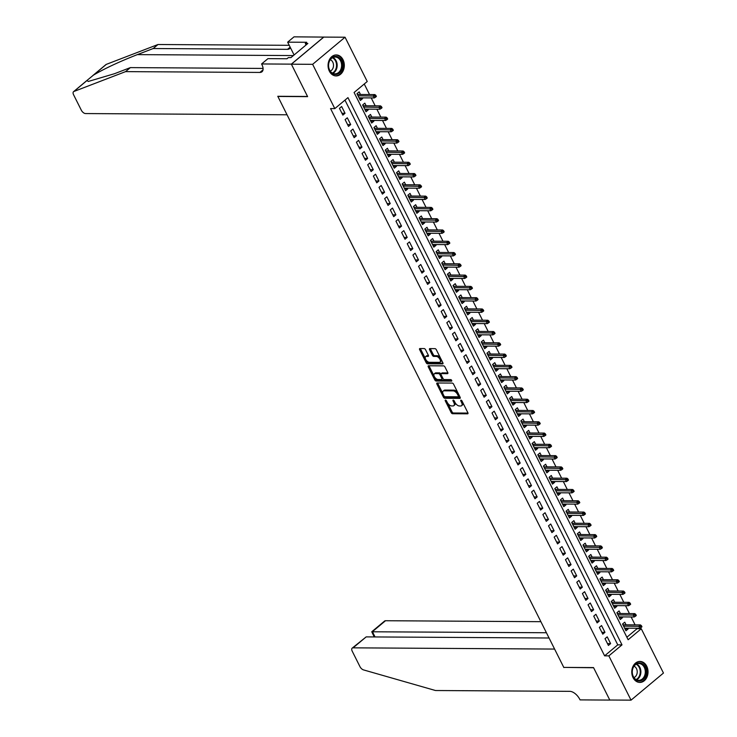 <?xml version="1.0" encoding="UTF-8"?>
<svg xmlns="http://www.w3.org/2000/svg" width="737" height="737" viewBox="0 0 737 737"><rect width="100%" height="100%" fill="white"/><g stroke="black" fill="none" stroke-linecap="round" stroke-linejoin="round"><path stroke-width="1.11" d="M445.48 400.071A0.921 0.488 -129.9 0 0 445.286 400.845L451.182 412.619A1.317 0.7 -129.9 0 0 452.564 413.724L467.59 413.816A1.317 0.7 -129.9 0 0 467.884 413.724A1.317 0.7 -129.9 0 0 467.866 412.72L461.979 400.946A0.921 0.488 -129.9 0 0 460.809 400.937L461.574 402.466A4.229 2.229 -129.9 0 1 461.611 405.691A4.229 2.229 -129.9 0 1 460.671 405.995L459.427 405.986A4.229 2.229 -129.9 0 1 454.978 402.42L454.213 400.9A0.921 0.488 -129.9 0 0 453.043 400.891L453.808 402.42A4.229 2.229 -129.9 0 1 453.854 405.645A4.229 2.229 -129.9 0 1 452.914 405.949L451.661 405.94A4.229 2.229 -129.9 0 1 447.221 402.374L446.456 400.854A0.921 0.488 -129.9 0 0 445.48 400.071M343.027 59.725A10.493 8.135 -89.7 0 1 343.313 70.466A10.493 8.135 -89.7 0 1 336.127 75.929A10.493 8.135 -89.7 0 1 329.356 71.157A10.493 8.135 -89.7 0 1 329.07 60.406A10.493 8.135 -89.7 0 1 336.256 54.943A10.493 8.135 -89.7 0 1 343.027 59.725M646.736 666.211A10.493 8.135 -89.7 0 1 647.022 676.953A10.493 8.135 -89.7 0 1 639.836 682.425A10.493 8.135 -89.7 0 1 633.065 677.644A10.493 8.135 -89.7 0 1 632.77 666.902A10.493 8.135 -89.7 0 1 639.965 661.43A10.493 8.135 -89.7 0 1 646.736 666.211M425.535 349.688A1.317 0.7 -129.9 0 0 424.143 348.573L419.924 348.546A1.317 0.7 -129.9 0 0 419.639 348.638A1.317 0.7 -129.9 0 0 419.648 349.651L426.189 362.715A1.317 0.7 -129.9 0 0 427.58 363.829L442.605 363.921A1.317 0.7 -129.9 0 0 442.9 363.829A1.317 0.7 -129.9 0 0 442.882 362.825L436.341 349.753A1.317 0.7 -129.9 0 0 434.95 348.638L429.855 348.61A1.317 0.7 -129.9 0 0 429.57 348.702A1.317 0.7 -129.9 0 0 429.579 349.707L432.379 355.308A1.317 0.7 -129.9 0 0 433.771 356.413L436.295 356.432A3.528 1.87 -129.9 0 1 439.648 358.79A3.528 1.87 -129.9 0 1 440.044 362.107A3.528 1.87 -129.9 0 1 439.261 362.355L429.376 362.3A3.528 1.87 -129.9 0 1 426.014 359.942A3.528 1.87 -129.9 0 1 425.627 356.625A3.528 1.87 -129.9 0 1 426.401 356.367L428.05 356.386A1.317 0.7 -129.9 0 0 428.344 356.284A1.317 0.7 -129.9 0 0 428.335 355.28L425.535 349.688M631.038 700.15L609.775 700.021L593.534 667.584L563.777 667.4L277.867 96.455L307.624 96.639L291.382 64.193L312.635 64.322L345.054 37.218L367.238 81.503L354.092 92.494L628.136 639.744L641.273 628.753L663.457 673.047L631.038 700.15L608.854 655.866L622 644.875L347.956 97.625L334.81 108.615L312.635 64.322M334.81 108.615L330.563 108.588L604.607 655.838L608.854 655.866M437.179 382.991A1.317 0.7 -129.9 0 0 436.884 383.083A1.317 0.7 -129.9 0 0 436.894 384.097L443.444 397.16A1.317 0.7 -129.9 0 0 444.835 398.275L459.851 398.367A1.317 0.7 -129.9 0 0 460.146 398.275A1.317 0.7 -129.9 0 0 460.137 397.261L453.587 384.198A1.317 0.7 -129.9 0 0 452.196 383.083L437.179 382.991M434.821 379.942L428.271 366.869A1.317 0.7 -129.9 0 1 428.261 365.865A1.317 0.7 -129.9 0 1 428.556 365.773L443.573 365.865A1.317 0.7 -129.9 0 1 444.964 366.971L447.764 372.563A1.317 0.7 -129.9 0 1 447.774 373.576A1.317 0.7 -129.9 0 1 447.488 373.668L441.389 373.631A1.317 0.7 -129.9 0 0 441.104 373.723A1.317 0.7 -129.9 0 0 441.113 374.737L442.974 378.45A1.317 0.7 -129.9 0 0 444.356 379.555L450.703 379.601A0.921 0.488 -129.9 0 1 451.477 381.149L436.203 381.057A1.317 0.7 -129.9 0 1 434.821 379.942L435.696 379.205L434.627 377.077M362.171 97.855L362.567 98.638L359.444 98.62M360.485 94.493L359.177 91.867L356.984 93.7L360.375 100.472L362.567 98.638M367.827 109.14L368.214 109.924L365.101 109.905M366.142 105.778L364.824 103.152L362.632 104.986L366.022 111.757L368.214 109.924M373.475 120.426L373.862 121.209L370.748 121.181M371.789 117.063L370.471 114.438L368.279 116.262L371.669 123.033L373.862 121.209M379.122 131.711L379.518 132.485L376.395 132.467M377.436 128.349L376.128 125.714L373.935 127.547L377.326 134.318L379.518 132.485M384.778 142.996L385.165 143.77L382.052 143.752M383.093 139.634L381.775 136.999L379.583 138.832L382.973 145.604L385.165 143.77M390.426 154.282L390.813 155.056L387.699 155.037M388.74 150.91L387.422 148.284L385.239 150.118L388.629 156.889L390.813 155.056M396.073 165.558L396.469 166.341L393.346 166.322M394.396 162.195L393.079 159.57L390.886 161.403L394.277 168.174L396.469 166.341M401.729 176.843L402.116 177.626L399.003 177.608M400.044 173.481L398.726 170.855L396.534 172.688L399.924 179.45L402.116 177.626M407.377 188.128L407.764 188.902L404.65 188.884M405.691 184.766L404.373 182.14L402.19 183.964L405.58 190.736L407.764 188.902M413.024 199.414L413.42 200.188L410.297 200.169M411.347 196.051L410.03 193.416L407.837 195.25L411.228 202.021L413.42 200.188M418.68 210.699L419.067 211.473L415.954 211.455M416.995 207.327L415.677 204.702L413.485 206.535L416.875 213.306L419.067 211.473M424.328 221.975L424.715 222.758L421.601 222.74M422.642 218.613L421.324 215.987L419.141 217.82L422.531 224.592L424.715 222.758M429.975 233.26L430.371 234.044L427.248 234.025M428.298 229.898L426.981 227.272L424.788 229.106L428.179 235.868L430.371 234.044M435.631 244.546L436.018 245.32L432.905 245.301M433.946 241.183L432.628 238.558L430.436 240.382L433.826 247.153L436.018 245.32M441.279 255.831L441.666 256.605L438.552 256.587M439.593 252.469L438.275 249.834L436.092 251.667L439.482 258.438L441.666 256.605M446.926 267.116L447.322 267.89L444.199 267.872M445.249 263.745L443.932 261.119L441.739 262.952L445.13 269.724L447.322 267.89M452.582 278.393L452.969 279.176L449.856 279.157M450.897 275.03L449.579 272.404L447.387 274.238L450.777 281.009L452.969 279.176M458.23 289.678L458.617 290.461L455.503 290.442M456.544 286.315L455.226 283.69L453.043 285.523L456.433 292.285L458.617 290.461M463.877 300.963L464.273 301.737L461.15 301.719M462.2 297.601L460.883 294.975L458.69 296.799L462.081 303.57L464.273 301.737M469.533 312.248L469.92 313.022L466.807 313.004M467.848 308.886L466.53 306.251L464.338 308.084L467.728 314.856L469.92 313.022M475.181 323.534L475.568 324.308L472.454 324.289M473.495 320.162L472.177 317.536L469.994 319.37L473.384 326.141L475.568 324.308M480.828 334.81L481.224 335.593L478.101 335.575M479.151 331.447L477.834 328.822L475.641 330.655L479.032 337.426L481.224 335.593M486.484 346.095L486.871 346.878L483.758 346.86M484.799 342.733L483.481 340.107L481.289 341.94L484.679 348.702L486.871 346.878M492.132 357.381L492.519 358.154L489.405 358.136M490.446 354.018L489.128 351.392L486.945 353.216L490.335 359.988L492.519 358.154M497.779 368.666L498.175 369.44L495.052 369.421M496.102 365.303L494.785 362.668L492.592 364.502L495.983 371.273L498.175 369.44M503.435 379.951L503.822 380.725L500.709 380.707M501.75 376.589L500.432 373.954L498.24 375.787L501.63 382.558L503.822 380.725M509.083 391.227L509.47 392.01L506.356 391.992M507.397 387.865L506.079 385.239L503.896 387.072L507.286 393.844L509.47 392.01M514.73 402.513L515.126 403.296L512.003 403.277M513.053 399.15L511.736 396.524L509.543 398.358L512.934 405.12L515.126 403.296M520.386 413.798L520.773 414.572L517.66 414.553M518.701 410.435L517.383 407.81L515.191 409.634L518.581 416.405L520.773 414.572M526.034 425.083L526.421 425.857L523.307 425.839M524.348 421.721L523.03 419.086L520.847 420.919L524.237 427.69L526.421 425.857M531.681 436.368L532.077 437.142L528.954 437.124M530.004 433.006L528.687 430.371L526.494 432.204L529.885 438.976L532.077 437.142M537.337 447.645L537.724 448.428L534.611 448.409M535.652 444.282L534.334 441.656L532.142 443.49L535.532 450.261L537.724 448.428M542.985 458.93L543.372 459.713L540.258 459.695M541.299 455.567L539.981 452.942L537.798 454.775L541.188 461.546L543.372 459.713M548.632 470.215L549.028 470.998L545.905 470.971M546.955 466.853L545.638 464.227L543.445 466.051L546.836 472.822L549.028 470.998M554.288 481.501L554.675 482.274L551.562 482.256M552.603 478.138L551.285 475.503L549.093 477.336L552.483 484.108L554.675 482.274M559.936 492.786L560.323 493.56L557.209 493.541M558.25 489.423L556.932 486.788L554.749 488.622L558.139 495.393L560.323 493.56M565.583 504.062L565.979 504.845L562.856 504.827M563.906 500.699L562.589 498.074L560.396 499.907L563.787 506.678L565.979 504.845M571.239 515.347L571.626 516.13L568.513 516.112M569.554 511.985L568.236 509.359L566.044 511.192L569.434 517.964L571.626 516.13M576.887 526.633L577.274 527.416L574.16 527.388M575.201 523.27L573.883 520.644L571.7 522.469L575.09 529.24L577.274 527.416M582.534 537.918L582.93 538.692L579.807 538.673M580.857 534.555L579.54 531.921L577.347 533.754L580.738 540.525L582.93 538.692M588.19 549.203L588.577 549.977L585.464 549.959M586.505 545.841L585.187 543.206L582.995 545.039L586.385 551.81L588.577 549.977M593.838 560.479L594.225 561.262L591.111 561.244M592.152 557.117L590.834 554.491L588.651 556.324L592.041 563.096L594.225 561.262M599.485 571.765L599.881 572.548L596.758 572.529M597.808 568.402L596.491 565.776L594.298 567.61L597.689 574.381L599.881 572.548M605.141 583.05L605.528 583.833L602.415 583.815M603.456 579.687L602.138 577.062L599.946 578.886L603.336 585.657L605.528 583.833M610.789 594.335L611.176 595.109L608.062 595.091M609.103 590.973L607.785 588.338L605.602 590.171L608.992 596.942L611.176 595.109M616.436 605.621L616.832 606.394L613.709 606.376M614.759 602.258L613.442 599.623L611.249 601.456L614.64 608.228L616.832 606.394M622.092 616.906L622.479 617.68L619.366 617.661M620.407 613.534L619.089 610.909L616.897 612.742L620.287 619.513L622.479 617.68M605.022 638.675L608.412 645.446L610.604 643.613L607.214 636.842L605.022 638.675M599.374 627.39L602.765 634.161L604.957 632.328L601.567 625.566L599.374 627.39M593.727 616.114L597.117 622.885L599.301 621.051L595.911 614.28L593.727 616.114M588.071 604.828L591.461 611.599L593.654 609.766L590.263 602.995L588.071 604.828M582.423 593.543L585.814 600.314L588.006 598.481L584.616 591.71L582.423 593.543M576.776 582.258L580.166 589.029L582.35 587.196L578.96 580.424L576.776 582.258M571.12 570.972L574.51 577.744L576.702 575.91L573.312 569.148L571.12 570.972M565.472 559.696L568.863 566.458L571.055 564.634L567.665 557.863L565.472 559.696M559.825 548.411L563.215 555.182L565.399 553.349L562.009 546.578L559.825 548.411M554.169 537.126L557.559 543.897L559.752 542.063L556.361 535.292L554.169 537.126M548.521 525.84L551.912 532.611L554.104 530.778L550.714 524.007L548.521 525.84M542.874 514.555L546.264 521.326L548.448 519.493L545.058 512.731L542.874 514.555M537.218 503.279L540.608 510.041L542.801 508.217L539.41 501.446L537.218 503.279M531.57 491.994L534.961 498.765L537.153 496.931L533.763 490.16L531.57 491.994M525.923 480.708L529.313 487.479L531.497 485.646L528.107 478.875L525.923 480.708M520.267 469.423L523.657 476.194L525.849 474.361L522.459 467.59L520.267 469.423M514.619 458.138L518.01 464.909L520.202 463.076L516.812 456.314L514.619 458.138M508.972 446.862L512.362 453.623L514.546 451.799L511.156 445.028L508.972 446.862M503.316 435.576L506.706 442.347L508.899 440.514L505.508 433.743L503.316 435.576M497.668 424.291L501.059 431.062L503.251 429.229L499.861 422.458L497.668 424.291M492.021 413.006L495.411 419.777L497.595 417.943L494.205 411.172L492.021 413.006M486.365 401.72L489.755 408.491L491.947 406.658L488.557 399.896L486.365 401.72M480.717 390.444L484.108 397.206L486.3 395.382L482.91 388.611L480.717 390.444M475.07 379.159L478.46 385.93L480.644 384.097L477.254 377.326L475.07 379.159M469.414 367.874L472.804 374.645L474.997 372.811L471.606 366.04L469.414 367.874M463.766 356.588L467.157 363.359L469.349 361.526L465.959 354.755L463.766 356.588M458.119 345.303L461.509 352.074L463.693 350.241L460.303 343.47L458.119 345.303M452.463 334.018L455.853 340.789L458.046 338.965L454.655 332.194L452.463 334.018M446.815 322.742L450.206 329.513L452.398 327.679L449.008 320.908L446.815 322.742M441.168 311.456L444.558 318.227L446.742 316.394L443.352 309.623L441.168 311.456M435.512 300.171L438.902 306.942L441.095 305.109L437.704 298.338L435.512 300.171M429.864 288.886L433.255 295.657L435.447 293.823L432.057 287.052L429.864 288.886M424.217 277.6L427.607 284.371L429.791 282.547L426.401 275.776L424.217 277.6M418.561 266.324L421.951 273.095L424.143 271.262L420.753 264.491L418.561 266.324M412.913 255.039L416.304 261.81L418.496 259.977L415.106 253.206L412.913 255.039M407.266 243.754L410.656 250.525L412.84 248.691L409.45 241.92L407.266 243.754M401.61 232.468L405 239.239L407.192 237.406L403.802 230.635L401.61 232.468M395.962 221.183L399.353 227.954L401.545 226.13L398.155 219.359L395.962 221.183M390.315 209.907L393.705 216.678L395.889 214.845L392.499 208.074L390.315 209.907M384.659 198.621L388.049 205.393L390.242 203.559L386.851 196.788L384.659 198.621M379.011 187.336L382.402 194.107L384.594 192.274L381.204 185.503L379.011 187.336M373.364 176.051L376.754 182.822L378.938 180.989L375.548 174.218L373.364 176.051M367.708 164.766L371.098 171.537L373.291 169.703L369.9 162.941L367.708 164.766M362.06 153.489L365.451 160.251L367.643 158.427L364.253 151.656L362.06 153.489M356.413 142.204L359.803 148.975L361.987 147.142L358.597 140.371L356.413 142.204M350.757 130.919L354.147 137.69L356.34 135.857L352.949 129.086L350.757 130.919M345.109 119.634L348.5 126.405L350.692 124.571L347.302 117.8L345.109 119.634M604.607 655.838L617.753 644.847L344.971 100.121M345.036 113.286L341.646 106.524L339.462 108.348L342.852 115.119L345.036 113.286L341.922 113.268M626.874 637.219L637.026 628.725L636.777 628.237M635.101 624.875L631.13 616.952M629.444 613.589L625.483 605.676M623.797 602.313L619.826 594.391M618.15 591.028L614.179 583.105M612.493 579.743L608.532 571.82M606.846 568.457L602.875 560.535M601.199 557.172L597.228 549.258M595.542 545.896L591.581 537.973M589.895 534.611L585.924 526.688M584.248 523.325L580.277 515.403M578.591 512.04L574.63 504.117M572.944 500.755L568.973 492.841M567.297 489.479L563.326 481.556M561.64 478.193L557.679 470.27M555.993 466.908L552.022 458.985M550.346 455.623L546.375 447.7M544.689 444.337L540.728 436.424M539.042 433.061L535.071 425.138M533.395 421.776L529.424 413.853M527.738 410.491L523.777 402.568M522.091 399.205L518.12 391.283M516.444 387.92L512.473 380.006M510.787 376.635L506.826 368.721M505.14 365.359L501.169 357.436M499.493 354.073L495.522 346.15M493.836 342.788L489.875 334.865M488.189 331.503L484.218 323.589M482.532 320.217L478.571 312.304M476.885 308.941L472.924 301.018M471.238 297.656L467.267 289.733M465.581 286.371L461.62 278.448M459.934 275.085L455.973 267.172M454.287 263.8L450.316 255.886M448.63 252.524L444.669 244.601M442.983 241.239L439.022 233.316M437.336 229.953L433.365 222.03M431.679 218.668L427.718 210.754M426.032 207.383L422.071 199.469M420.385 196.106L416.414 188.184M414.728 184.821L410.767 176.898M409.081 173.536L405.12 165.613M403.434 162.251L399.463 154.328M397.777 150.965L393.816 143.052M392.13 139.689L388.169 131.766M386.483 128.404L382.512 120.481M380.826 117.119L376.865 109.196M375.179 105.833L371.218 97.91M369.532 94.548L364.244 84M626.054 624.819L624.736 622.194L622.553 624.027L625.943 630.798L628.127 628.965L627.74 628.182M291.382 64.193L323.801 37.09L345.054 37.218M637.026 628.725L641.273 628.753M617.753 644.847L622 644.875M628.127 628.965L625.013 628.947M610.604 643.613L607.491 643.594M604.957 632.328L601.834 632.309M599.301 621.051L596.187 621.033M593.654 609.766L590.54 609.748M588.006 598.481L584.883 598.462M582.35 587.196L579.236 587.177M576.702 575.91L573.589 575.892M571.055 564.634L567.932 564.616M565.399 553.349L562.285 553.33M559.752 542.063L556.638 542.045M554.104 530.778L550.981 530.76M548.448 519.493L545.334 519.474M542.801 508.217L539.687 508.198M537.153 496.931L534.03 496.913M531.497 485.646L528.383 485.628M525.849 474.361L522.736 474.342M520.202 463.076L517.079 463.057M514.546 451.799L511.432 451.781M508.899 440.514L505.785 440.496M503.251 429.229L500.128 429.21M497.595 417.943L494.481 417.925M491.947 406.658L488.834 406.64M486.3 395.382L483.177 395.364M480.644 384.097L477.53 384.078M474.997 372.811L471.883 372.793M469.349 361.526L466.226 361.508M463.693 350.241L460.579 350.222M458.046 338.965L454.932 338.946M452.398 327.679L449.275 327.661M446.742 316.394L443.628 316.376M441.095 305.109L437.981 305.09M435.447 293.823L432.324 293.805M429.791 282.547L426.677 282.52M424.143 271.262L421.03 271.244M418.496 259.977L415.373 259.958M412.84 248.691L409.726 248.673M407.192 237.406L404.079 237.388M401.545 226.13L398.422 226.102M395.889 214.845L392.775 214.826M390.242 203.559L387.128 203.541M384.594 192.274L381.471 192.256M378.938 180.989L375.824 180.97M373.291 169.703L370.177 169.685M367.643 158.427L364.52 158.409M361.987 147.142L358.873 147.124M356.34 135.857L353.226 135.838M350.692 124.571L347.569 124.553M453.854 405.645L454.729 404.908A4.229 2.229 -129.9 0 0 455.033 402.531M461.611 405.691L462.486 404.954A4.229 2.229 -129.9 0 0 462.799 402.586M447.718 403.231L452.057 411.882A1.317 0.7 -129.9 0 0 453.439 412.996L468.004 413.079M444.273 396.34L444.319 396.432A1.317 0.7 -129.9 0 0 445.71 397.547L460.266 397.63M437.64 382.991A1.317 0.7 -129.9 0 0 437.769 383.36L442.845 393.494M443.996 395.953A0.921 0.488 -129.9 0 0 444.973 396.727L458.156 396.81A0.921 0.488 -129.9 0 0 458.359 396.036L457.548 394.433A4.229 2.229 -129.9 0 0 453.108 390.877L444.089 390.822A4.229 2.229 -129.9 0 0 443.158 391.117A4.229 2.229 -129.9 0 0 443.195 394.35L443.996 395.953M457.917 392.849A4.229 2.229 -129.9 0 0 453.983 390.14L453.108 390.877M443.158 391.117L444.033 390.389A4.229 2.229 -129.9 0 1 444.964 390.085L453.983 390.14M434.093 376.008L429.146 366.142L428.271 366.869M447.903 372.931L442.264 372.904A1.317 0.7 -129.9 0 0 441.979 372.996A1.317 0.7 -129.9 0 0 441.832 373.263M451.689 380.412L437.078 380.32L436.203 381.057M435.07 373.595A3.528 1.87 -129.9 0 0 434.286 373.843A3.528 1.87 -129.9 0 0 434.683 377.16A3.528 1.87 -129.9 0 0 438.036 379.518L441.518 379.537A1.317 0.7 -129.9 0 0 441.813 379.444A1.317 0.7 -129.9 0 0 441.804 378.44L439.943 374.728A1.317 0.7 -129.9 0 0 438.552 373.613L435.07 373.595L435.945 372.858A3.528 1.87 -129.9 0 0 435.162 373.115L434.286 373.843M442.403 378.809A1.317 0.7 -129.9 0 0 442.688 378.717A1.317 0.7 -129.9 0 0 442.836 378.173M435.945 372.858L439.427 372.885A1.317 0.7 -129.9 0 1 440.818 373.991L440.956 374.267M435.696 379.205A1.317 0.7 -129.9 0 0 437.078 380.32M425.627 356.625L426.502 355.888A3.528 1.87 -129.9 0 1 427.285 355.639L428.473 355.649M440.044 362.107L440.919 361.37A3.528 1.87 -129.9 0 0 441.196 359.453M440.422 357.896A3.528 1.87 -129.9 0 0 437.17 355.695L436.295 356.432M430.316 348.61A1.317 0.7 -129.9 0 0 430.454 348.979L433.255 354.571A1.317 0.7 -129.9 0 0 434.646 355.685L437.17 355.695M426.124 360.098L427.073 361.987A1.317 0.7 -129.9 0 0 428.455 363.101L443.02 363.184M420.385 348.546A1.317 0.7 -129.9 0 0 420.523 348.914L425.341 358.541M641.089 627.519L641.964 626.791L641.393 625.658L640.517 626.395L641.089 627.519L639.854 628.256L638.841 626.229L640.416 624.912L622.94 624.801M640.517 626.395L623.603 626.137M639.854 628.256L624.626 628.164M640.416 624.912L641.393 625.658M642.434 663.834A9.084 7.038 -89.7 0 1 645.483 676.05A9.084 7.038 -89.7 0 1 636.003 680.011A9.084 7.038 -89.7 0 1 632.954 667.796A9.084 7.038 -89.7 0 1 642.434 663.834M635.819 679.413A8.411 6.513 90.3 0 0 638.739 680.325A8.411 6.513 90.3 0 0 645.124 673.904A8.411 6.513 90.3 0 0 641.77 664.433A8.411 6.513 90.3 0 0 638.841 663.512A8.411 6.513 90.3 0 0 632.466 669.942A8.411 6.513 90.3 0 0 635.819 679.413M633.967 677.589A5.988 4.643 90.3 0 0 637.21 672.374A5.988 4.643 90.3 0 0 634.704 666.552A5.988 4.643 90.3 0 0 634.041 666.193M638.878 682.342A10.429 8.079 90.3 0 0 639.154 682.351A10.429 8.079 90.3 0 0 647.068 674.383A10.429 8.079 90.3 0 0 642.913 662.637A10.429 8.079 90.3 0 0 639.283 661.494A10.429 8.079 90.3 0 0 638.997 661.504M338.725 57.348A9.084 7.038 -89.7 0 1 341.775 69.554A9.084 7.038 -89.7 0 1 332.295 73.525A9.084 7.038 -89.7 0 1 329.255 61.309A9.084 7.038 -89.7 0 1 338.725 57.348M332.111 72.926A8.411 6.513 90.3 0 0 335.04 73.838A8.411 6.513 90.3 0 0 341.415 67.417A8.411 6.513 90.3 0 0 338.062 57.937A8.411 6.513 90.3 0 0 335.142 57.025A8.411 6.513 90.3 0 0 328.757 63.446A8.411 6.513 90.3 0 0 332.111 72.926M330.259 71.102A5.988 4.643 90.3 0 0 333.502 65.888A5.988 4.643 90.3 0 0 330.996 60.056A5.988 4.643 90.3 0 0 330.333 59.706M335.169 75.856A10.429 8.079 90.3 0 0 335.446 75.865A10.429 8.079 90.3 0 0 343.359 67.896A10.429 8.079 90.3 0 0 339.204 56.141A10.429 8.079 90.3 0 0 335.575 55.008A10.429 8.079 90.3 0 0 335.298 55.017M540.875 621.678L385.506 620.729L372.406 631.683L375.041 636.943M546.421 632.742L371.743 631.784L384.613 621.024A4.035 2.137 50.1 0 1 385.506 620.729M563.86 667.565L554.592 649.067L353.087 647.841A4.035 2.137 -129.9 0 0 352.194 648.127A4.035 2.137 -129.9 0 0 352.231 651.213L359.942 666.607A4.035 2.137 -129.9 0 0 363.525 669.905L435.493 690.523L569.83 691.343A9.415 4.975 50.1 0 1 579.733 699.275L580.047 699.892L609.803 700.076L593.617 667.75L564.063 667.4M549.056 638.002L366.188 636.888L353.087 647.841M352.194 648.127L366.188 636.888M374.249 636.934L371.743 631.784M92.724 75.644L105.962 64.57A4.035 2.137 50.1 0 1 106.294 64.377L157.994 44.515L153.195 48.531L137.34 54.621C119.385 61.668 104.755 68.495 93.479 75.1L86.902 80.517L88.283 81.457L114.521 73.7L130.366 67.611L263.081 68.421M287.052 114.788L85.538 113.562A4.035 2.137 -129.9 0 1 81.3 110.163L73.58 94.76A4.035 2.137 -129.9 0 1 73.543 91.683A4.035 2.137 -129.9 0 1 73.875 91.489L125.566 71.627L259.912 72.438A9.415 4.975 -129.9 0 0 261.994 71.765A9.415 4.975 -129.9 0 0 261.902 64.58L261.598 63.953L291.355 64.137L307.541 96.464L277.785 96.289L287.052 114.788M261.598 63.953L267.946 58.647L286.988 58.757L288.397 57.587L290.94 57.606L307.854 43.465L305.302 43.446L306.703 42.276L287.66 42.166L294.017 36.85L323.801 37.09M323.773 37.034L291.355 64.137M130.366 67.611L125.566 71.627M157.994 44.515L289.236 45.316M290.396 47.61A9.415 4.975 -129.9 0 1 289.613 48.67A9.415 4.975 -129.9 0 1 287.531 49.342L153.195 48.531M287.66 42.166L294.081 54.98M305.302 43.446L306.067 44.966M635.432 616.233L636.307 615.506L635.745 614.372L634.87 615.109L635.432 616.233L634.207 616.98L633.184 614.944L634.76 613.626L617.293 613.516M634.87 615.109L617.956 614.851M634.207 616.98L618.969 616.878M634.76 613.626L635.745 614.372M629.785 604.957L630.66 604.22L630.098 603.096L629.214 603.824L629.785 604.957L628.55 605.694L627.537 603.658L629.112 602.341L611.636 602.24M629.214 603.824L612.309 603.566M628.55 605.694L613.322 605.602M629.112 602.341L630.098 603.096M624.128 593.672L625.013 592.935L624.442 591.811L623.566 592.539L624.128 593.672L622.903 594.409L621.89 592.373L623.465 591.056L605.989 590.954M623.566 592.539L606.652 592.281M622.903 594.409L607.675 594.317M623.465 591.056L624.442 591.811M618.481 582.387L619.356 581.65L618.794 580.526L617.919 581.263L618.481 582.387L617.256 583.124L616.233 581.097L617.809 579.77L600.342 579.669M617.919 581.263L601.005 581.005M617.256 583.124L602.018 583.031M617.809 579.77L618.794 580.526M612.834 571.101L613.709 570.374L613.147 569.24L612.263 569.977L612.834 571.101L611.599 571.838L610.586 569.812L612.161 568.494L594.685 568.384M612.263 569.977L595.358 569.719M611.599 571.838L596.371 571.746M612.161 568.494L613.147 569.24M607.177 559.816L608.062 559.088L607.491 557.955L606.615 558.692L607.177 559.816L605.952 560.553L604.939 558.526L606.514 557.209L589.038 557.098M606.615 558.692L589.701 558.434M605.952 560.553L590.724 560.461M606.514 557.209L607.491 557.955M601.53 548.54L602.405 547.803L601.843 546.679L600.968 547.407L601.53 548.54L600.305 549.277L599.282 547.241L600.858 545.924L583.391 545.822M600.968 547.407L584.054 547.149M600.305 549.277L585.067 549.185M600.858 545.924L601.843 546.679M595.883 537.255L596.758 536.518L596.196 535.394L595.312 536.121L595.883 537.255L594.648 537.992L593.635 535.956L595.21 534.638L577.734 534.537M595.312 536.121L578.407 535.863M594.648 537.992L579.42 537.899M595.21 534.638L596.196 535.394M590.226 525.969L591.111 525.232L590.54 524.108L589.664 524.845L590.226 525.969L589.001 526.706L587.988 524.68L589.563 523.353L572.087 523.252M589.664 524.845L572.75 524.587M589.001 526.706L573.773 526.614M589.563 523.353L590.54 524.108M584.579 514.684L585.454 513.956L584.892 512.823L584.017 513.56L584.579 514.684L583.354 515.421L582.331 513.394L583.907 512.077L566.44 511.966M584.017 513.56L567.103 513.302M583.354 515.421L568.116 515.329M583.907 512.077L584.892 512.823M578.932 503.399L579.807 502.671L579.245 501.538L578.361 502.275L578.932 503.399L577.697 504.136L576.684 502.109L578.259 500.792L560.783 500.681M578.361 502.275L561.456 502.017M577.697 504.136L562.469 504.044M578.259 500.792L579.245 501.538M573.275 492.123L574.16 491.386L573.589 490.262L572.713 490.989L573.275 492.123L572.05 492.86L571.037 490.824L572.612 489.506L555.136 489.405M572.713 490.989L555.799 490.731M572.05 492.86L556.822 492.767M572.612 489.506L573.589 490.262M567.628 480.837L568.503 480.1L567.941 478.976L567.066 479.704L567.628 480.837L566.403 481.574L565.38 479.538L566.956 478.221L549.489 478.12M567.066 479.704L550.152 479.446M566.403 481.574L551.165 481.482M566.956 478.221L567.941 478.976M561.981 469.552L562.856 468.815L562.294 467.691L561.41 468.419L561.981 469.552L560.746 470.289L559.733 468.262L561.308 466.936L543.832 466.834M561.41 468.419L544.505 468.17M560.746 470.289L545.518 470.197M561.308 466.936L562.294 467.691M556.324 458.267L557.209 457.539L556.638 456.406L555.762 457.143L556.324 458.267L555.099 459.004L554.086 456.977L555.661 455.659L538.185 455.549M555.762 457.143L538.848 456.885M555.099 459.004L539.871 458.911M555.661 455.659L556.638 456.406M550.677 446.981L551.552 446.253L550.99 445.12L550.115 445.857L550.677 446.981L549.452 447.718L548.429 445.692L550.005 444.374L532.538 444.264M550.115 445.857L533.201 445.599M549.452 447.718L534.214 447.626M550.005 444.374L550.99 445.12M545.03 435.705L545.905 434.968L545.343 433.844L544.459 434.572L545.03 435.705L543.795 436.442L542.782 434.406L544.357 433.089L526.881 432.978M544.459 434.572L527.554 434.314M543.795 436.442L528.567 436.35M544.357 433.089L545.343 433.844M539.373 424.42L540.258 423.683L539.687 422.559L538.811 423.287L539.373 424.42L538.148 425.157L537.135 423.121L538.71 421.804L521.234 421.702M538.811 423.287L521.897 423.029M538.148 425.157L522.92 425.065M538.71 421.804L539.687 422.559M533.726 413.135L534.601 412.398L534.039 411.274L533.164 412.001L533.726 413.135L532.501 413.872L531.478 411.845L533.054 410.518L515.587 410.417M533.164 412.001L516.25 411.753M532.501 413.872L517.263 413.779M533.054 410.518L534.039 411.274M528.079 401.849L528.954 401.121L528.392 399.988L527.508 400.725L528.079 401.849L526.844 402.586L525.831 400.56L527.406 399.242L509.93 399.132M527.508 400.725L510.603 400.467M526.844 402.586L511.616 402.494M527.406 399.242L528.392 399.988M522.422 390.564L523.307 389.836L522.736 388.703L521.86 389.44L522.422 390.564L521.197 391.301L520.184 389.274L521.759 387.957L504.283 387.846M521.86 389.44L504.946 389.182M521.197 391.301L505.969 391.209M521.759 387.957L522.736 388.703M516.775 379.288L517.65 378.551L517.088 377.427L516.213 378.155L516.775 379.288L515.55 380.025L514.527 377.989L516.103 376.671L498.636 376.561M516.213 378.155L499.299 377.897M515.55 380.025L500.312 379.933M516.103 376.671L517.088 377.427M511.128 368.003L512.003 367.266L511.441 366.142L510.557 366.869L511.128 368.003L509.893 368.74L508.88 366.704L510.455 365.386L492.979 365.285M510.557 366.869L493.652 366.611M509.893 368.74L494.665 368.647M510.455 365.386L511.441 366.142M505.471 356.717L506.356 355.98L505.785 354.856L504.909 355.584L505.471 356.717L504.246 357.454L503.233 355.427L504.808 354.101L487.332 354M504.909 355.584L487.995 355.326M504.246 357.454L489.018 357.362M504.808 354.101L505.785 354.856M499.824 345.432L500.699 344.704L500.137 343.571L499.262 344.308L499.824 345.432L498.599 346.169L497.576 344.142L499.152 342.825L481.685 342.714M499.262 344.308L482.348 344.05M498.599 346.169L483.361 346.077M499.152 342.825L500.137 343.571M494.177 334.147L495.052 333.419L494.49 332.286L493.606 333.023L494.177 334.147L492.942 334.884L491.929 332.857L493.504 331.539L476.028 331.429M493.606 333.023L476.701 332.765M492.942 334.884L477.714 334.791M493.504 331.539L494.49 332.286M488.52 322.87L489.405 322.133L488.834 321L487.958 321.737L488.52 322.87L487.295 323.607L486.282 321.572L487.857 320.254L470.381 320.144M487.958 321.737L471.044 321.479M487.295 323.607L472.067 323.515M487.857 320.254L488.834 321M482.873 311.585L483.748 310.848L483.186 309.724L482.311 310.452L482.873 311.585L481.648 312.322L480.625 310.286L482.201 308.969L464.734 308.867M482.311 310.452L465.397 310.194M481.648 312.322L466.41 312.23M482.201 308.969L483.186 309.724M477.226 300.3L478.101 299.563L477.539 298.439L476.655 299.167L477.226 300.3L475.991 301.037L474.978 299.01L476.553 297.684L459.077 297.582M476.655 299.167L459.75 298.909M475.991 301.037L460.763 300.945M476.553 297.684L477.539 298.439M471.569 289.015L472.454 288.287L471.883 287.154L471.007 287.891L471.569 289.015L470.344 289.752L469.331 287.725L470.906 286.407L453.43 286.297M471.007 287.891L454.093 287.633M470.344 289.752L455.116 289.659M470.906 286.407L471.883 287.154M465.922 277.729L466.797 277.001L466.235 275.868L465.36 276.605L465.922 277.729L464.697 278.466L463.674 276.439L465.25 275.122L447.783 275.012M465.36 276.605L448.446 276.347M464.697 278.466L449.459 278.374M465.25 275.122L466.235 275.868M460.275 266.444L461.15 265.716L460.588 264.583L459.704 265.32L460.275 266.444L459.04 267.19L458.027 265.154L459.602 263.837L442.126 263.726M459.704 265.32L442.799 265.062M459.04 267.19L443.812 267.098M459.602 263.837L460.588 264.583M454.618 255.168L455.503 254.431L454.932 253.307L454.056 254.035L454.618 255.168L453.393 255.905L452.38 253.869L453.955 252.551L436.479 252.45M454.056 254.035L437.142 253.777M453.393 255.905L438.165 255.813M453.955 252.551L454.932 253.307M448.971 243.883L449.846 243.146L449.284 242.022L448.409 242.749L448.971 243.883L447.746 244.62L446.723 242.584L448.299 241.266L430.823 241.165M448.409 242.749L431.495 242.491M447.746 244.62L432.508 244.527M448.299 241.266L449.284 242.022M443.324 232.597L444.199 231.869L443.628 230.736L442.753 231.473L443.324 232.597L442.089 233.334L441.076 231.307L442.651 229.99L425.175 229.88M442.753 231.473L425.848 231.215M442.089 233.334L426.861 233.242M442.651 229.99L443.628 230.736M437.667 221.312L438.543 220.584L437.981 219.451L437.105 220.188L437.667 221.312L436.442 222.049L435.42 220.022L437.004 218.705L419.528 218.594M437.105 220.188L420.191 219.93M436.442 222.049L421.214 221.957M437.004 218.705L437.981 219.451M432.02 210.027L432.895 209.299L432.333 208.166L431.458 208.903L432.02 210.027L430.795 210.773L429.772 208.737L431.348 207.419L413.872 207.309M431.458 208.903L414.544 208.645M430.795 210.773L415.557 210.671M431.348 207.419L432.333 208.166M426.373 198.75L427.248 198.013L426.677 196.89L425.802 197.617L426.373 198.75L425.138 199.487L424.125 197.452L425.7 196.134L408.224 196.033M425.802 197.617L408.897 197.359M425.138 199.487L409.91 199.395M425.7 196.134L426.677 196.89M420.716 187.465L421.592 186.728L421.03 185.604L420.154 186.332L420.716 187.465L419.491 188.202L418.469 186.166L420.053 184.849L402.577 184.747M420.154 186.332L403.24 186.074M419.491 188.202L404.263 188.11M420.053 184.849L421.03 185.604M415.069 176.18L415.944 175.452L415.382 174.319L414.507 175.056L415.069 176.18L413.844 176.917L412.821 174.89L414.397 173.573L396.921 173.462M414.507 175.056L397.593 174.798M413.844 176.917L398.606 176.825M414.397 173.573L415.382 174.319M409.422 164.895L410.297 164.167L409.726 163.034L408.851 163.771L409.422 164.895L408.187 165.632L407.174 163.605L408.749 162.287L391.273 162.177M408.851 163.771L391.946 163.513M408.187 165.632L392.959 165.539M408.749 162.287L409.726 163.034M403.765 153.609L404.641 152.881L404.079 151.748L403.203 152.485L403.765 153.609L402.54 154.355L401.518 152.319L403.102 151.002L385.626 150.892M403.203 152.485L386.289 152.227M402.54 154.355L387.312 154.254M403.102 151.002L404.079 151.748M398.118 142.333L398.993 141.596L398.431 140.472L397.556 141.2L398.118 142.333L396.893 143.07L395.87 141.034L397.446 139.717L379.97 139.615M397.556 141.2L380.642 140.942M396.893 143.07L381.655 142.978M397.446 139.717L398.431 140.472M392.471 131.048L393.346 130.311L392.775 129.187L391.9 129.915L392.471 131.048L391.236 131.785L390.223 129.749L391.798 128.431L374.322 128.33M391.9 129.915L374.995 129.657M391.236 131.785L376.008 131.693M391.798 128.431L392.775 129.187M386.814 119.763L387.69 119.025L387.128 117.902L386.252 118.639L386.814 119.763L385.589 120.5L384.567 118.473L386.151 117.146L368.675 117.045M386.252 118.639L369.338 118.381M385.589 120.5L370.361 120.407M386.151 117.146L387.128 117.902M381.167 108.477L382.042 107.749L381.48 106.616L380.605 107.353L381.167 108.477L379.942 109.214L378.919 107.187L380.495 105.87L363.019 105.76M380.605 107.353L363.691 107.095M379.942 109.214L364.704 109.122M380.495 105.87L381.48 106.616M375.52 97.192L376.395 96.464L375.824 95.331L374.949 96.068L375.52 97.192L374.285 97.929L373.272 95.902L374.847 94.585L357.371 94.474M374.949 96.068L358.044 95.81M374.285 97.929L359.057 97.837M374.847 94.585L375.824 95.331M445.968 400.274L445.286 400.845M461.491 400.366L460.809 400.937M453.734 400.32L453.043 400.891M454.628 401.729L453.808 402.42M462.394 401.776L461.574 402.466M453.439 412.996L452.564 413.724M452.057 411.882L451.182 412.619M445.71 397.547L444.835 398.275M444.319 396.432L443.444 397.16M437.769 383.36L436.894 384.097M459.179 395.354L458.359 396.036M458.368 393.751L457.548 394.433M444.964 390.085L444.089 390.822M442.264 372.904L441.389 373.631M442.624 377.749L441.804 378.44M440.818 373.991L439.943 374.728M439.427 372.885L438.552 373.613M427.285 355.639L426.401 356.367M434.646 355.685L433.771 356.413M433.255 354.571L432.379 355.308M430.454 348.979L429.579 349.707M428.455 363.101L427.58 363.829M427.073 361.987L426.189 362.715M420.523 348.914L419.648 349.651M636.63 664A8.411 6.513 -89.7 0 1 637.339 664.406A8.411 6.513 -89.7 0 1 640.868 672.439A8.411 6.513 -89.7 0 1 636.528 679.818M636.04 679.551A8.135 6.301 90.3 0 0 640.232 672.42A8.135 6.301 90.3 0 0 636.823 664.645A8.135 6.301 90.3 0 0 636.132 664.258M332.921 57.514A8.411 6.513 -89.7 0 1 333.631 57.91A8.411 6.513 -89.7 0 1 337.159 65.952A8.411 6.513 -89.7 0 1 332.82 73.322M332.332 73.064A8.135 6.301 90.3 0 0 336.523 65.925A8.135 6.301 90.3 0 0 333.115 58.159A8.135 6.301 90.3 0 0 332.424 57.772M137.34 54.621L293.381 55.57M263.026 69.831L259.912 72.438M287.531 49.342L290.157 47.15M106.294 64.377L93.479 75.1M86.699 80.766L73.875 91.489M459.243 396.009L458.359 396.746M441.979 372.996L441.104 373.723M442.688 378.717L441.813 379.444M86.855 80.554L73.543 91.683"/></g></svg>
